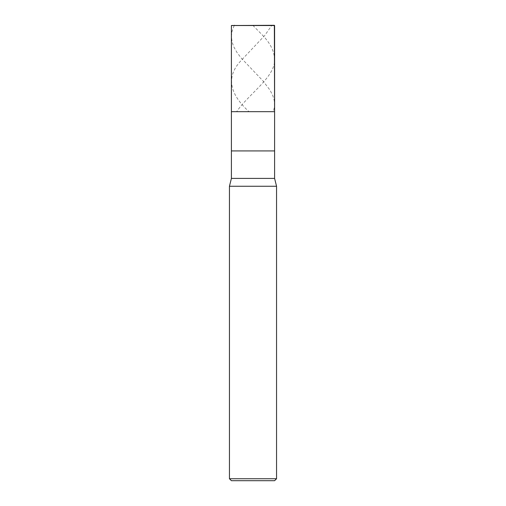 <?xml version="1.0" encoding="UTF-8"?>
<svg xmlns="http://www.w3.org/2000/svg" width="506" height="506" viewBox="0 0 506 506"><rect width="100%" height="100%" fill="white"/><g stroke="black" fill="none" stroke-linecap="round" stroke-linejoin="round"><path stroke-width="0.38" stroke-dasharray="2.53 1.9" d="M274.594 111.668L231.406 111.668L274.594 111.668M231.64 25.3L274.36 25.3L231.64 25.3M231.406 25.534L274.594 25.534L231.406 25.534M274.594 480.7L231.406 480.7L274.594 480.7M231.406 150.927L274.594 150.927L231.406 150.927M231.406 178.409L274.594 178.409L231.406 178.409M229.446 186.259L276.554 186.259L229.446 186.259M229.446 478.739L276.554 478.739L229.446 478.739M252.785 25.3L262.886 35.565C270.862 43.927 274.752 52.289 274.543 60.644C274.315 77.576 248.288 94.502 236.814 111.428M234.506 25.3L268.496 25.3C269.458 25.521 272.323 24.674 271.254 26.16L264.682 35.565L240.989 60.644C225.113 77.576 230.439 94.502 248.712 111.428M234.183 25.534L232.083 31.176L231.413 36.192L232.039 41.834L233.791 46.849L236.998 52.497L241.28 58.139L262.81 80.707L270.008 90.112L272.867 95.754L274.284 100.77L274.505 106.412L273.468 111.428"/><path stroke-width="0.76" d="M274.36 25.3L231.406 25.534L274.594 25.534L274.594 111.668L231.406 111.668L231.406 25.534L231.406 111.668L274.594 111.668L274.36 25.3M274.594 111.668L231.406 111.668L274.594 111.668L274.594 150.927L231.406 150.927L231.406 111.668L231.406 150.927L274.594 150.927L274.594 178.409L231.406 178.409L231.406 150.927L231.406 178.409L274.594 178.409L276.554 186.259L229.446 186.259L231.406 178.409L229.446 186.259L276.554 186.259L276.554 478.739L229.446 478.739L229.446 186.259L229.446 478.739L276.554 478.739L274.594 480.7L231.406 480.7L229.446 478.739L231.406 480.7L274.594 480.7L276.554 478.739L276.554 186.259L274.594 178.409L274.594 111.668M234.506 25.3L234.183 25.534"/></g></svg>
